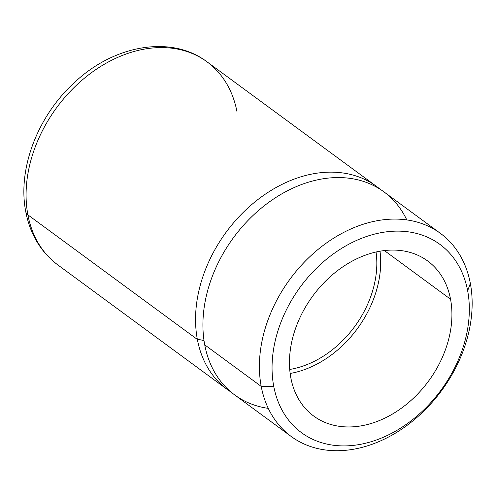 <?xml version="1.0" encoding="UTF-8"?>
<svg xmlns="http://www.w3.org/2000/svg" width="497" height="497" viewBox="0 0 497 497"><rect width="100%" height="100%" fill="white"/><g stroke="black" fill="none" stroke-linecap="round" stroke-linejoin="round"><path stroke-width="0.75" d="M273.729 386.25L261.211 386.38A126.008 94.082 -53.7 0 1 346.216 231.155A126.008 94.082 -53.7 0 1 470.342 283.427L467.652 290.782A116.845 87.242 126.3 0 0 352.553 242.312A116.845 87.242 126.3 0 0 273.729 386.25A116.845 87.242 126.3 0 0 388.828 434.72A116.845 87.242 126.3 0 0 467.652 290.782L470.342 283.427A126.008 94.082 -53.7 0 1 385.337 438.652A126.008 94.082 -53.7 0 1 261.211 386.38L273.729 386.25A116.845 87.242 -53.7 0 1 352.553 242.312A116.845 87.242 -53.7 0 1 467.652 290.782A116.845 87.242 -53.7 0 1 388.828 434.72A116.845 87.242 -53.7 0 1 273.729 386.25M291.149 436.434L234.659 394.91A126.008 94.082 -53.7 0 1 204.727 344.856L261.211 386.38L204.727 344.856A126.008 94.082 -53.7 0 1 259.316 209.809A126.008 94.082 -53.7 0 1 383.92 191.854L440.41 233.373A126.008 94.082 126.3 0 0 315.8 251.333A126.008 94.082 126.3 0 0 261.211 386.38A126.008 94.082 126.3 0 0 291.149 436.434A126.008 94.082 126.3 0 0 415.753 418.474A126.008 94.082 126.3 0 0 470.342 283.427A126.008 94.082 126.3 0 0 440.41 233.373M231.062 392.083A126.008 94.082 -53.7 0 1 197.359 339.439A126.008 94.082 -53.7 0 1 254.24 202.472A126.008 94.082 -53.7 0 1 380.149 189.264A126.008 94.082 126.3 0 0 376.552 186.437A126.008 94.082 126.3 0 0 251.942 204.397A126.008 94.082 126.3 0 0 197.359 339.439A22.912 12.506 169.3 0 1 204.037 340.731A22.912 12.506 -10.7 0 0 197.359 339.439L27.888 214.872A126.008 94.082 -53.7 0 1 82.477 79.824A126.008 94.082 -53.7 0 1 207.087 61.87A126.008 94.082 126.3 0 0 82.477 79.824A126.008 94.082 126.3 0 0 27.888 214.872L197.359 339.439A126.008 94.082 126.3 0 0 227.291 389.499L57.826 264.926A126.008 94.082 -53.7 0 1 27.888 214.872A13.748 7.505 169.3 0 1 25.788 211.803A13.748 7.505 -10.7 0 0 27.888 214.872A126.008 94.082 126.3 0 0 57.826 264.926C40.829 252.06 30.149 234.348 25.788 211.803C17.265 169.117 37.654 116.068 74.252 82.719C113.732 45.072 171.154 34.585 207.087 61.87L376.552 186.437M237.019 111.924A126.008 94.082 126.3 0 0 207.087 61.87M376.055 252.01A91.641 68.424 -53.7 0 1 289.726 369.451A91.641 68.424 126.3 0 0 376.055 252.01M450.543 299.206L384.38 250.575L450.543 299.206A96.225 71.848 -53.7 0 1 408.857 402.334A96.225 71.848 -53.7 0 1 313.7 416.045A96.225 71.848 -53.7 0 1 290.838 377.826A96.225 71.848 -53.7 0 1 332.524 274.698A96.225 71.848 -53.7 0 1 427.681 260.981A96.225 71.848 -53.7 0 1 450.543 299.206A96.225 71.848 126.3 0 0 355.753 259.291A96.225 71.848 126.3 0 0 290.838 377.826A96.225 71.848 126.3 0 0 385.629 417.741A96.225 71.848 126.3 0 0 450.543 299.206M290.149 373.464A96.225 71.848 126.3 0 0 380.006 251.215A96.225 71.848 -53.7 0 1 290.149 373.464M406.794 219.922A126.008 94.082 126.3 0 0 278.04 196.116A126.008 94.082 126.3 0 0 204.727 344.856A126.008 94.082 126.3 0 0 268.274 408.36"/></g></svg>
